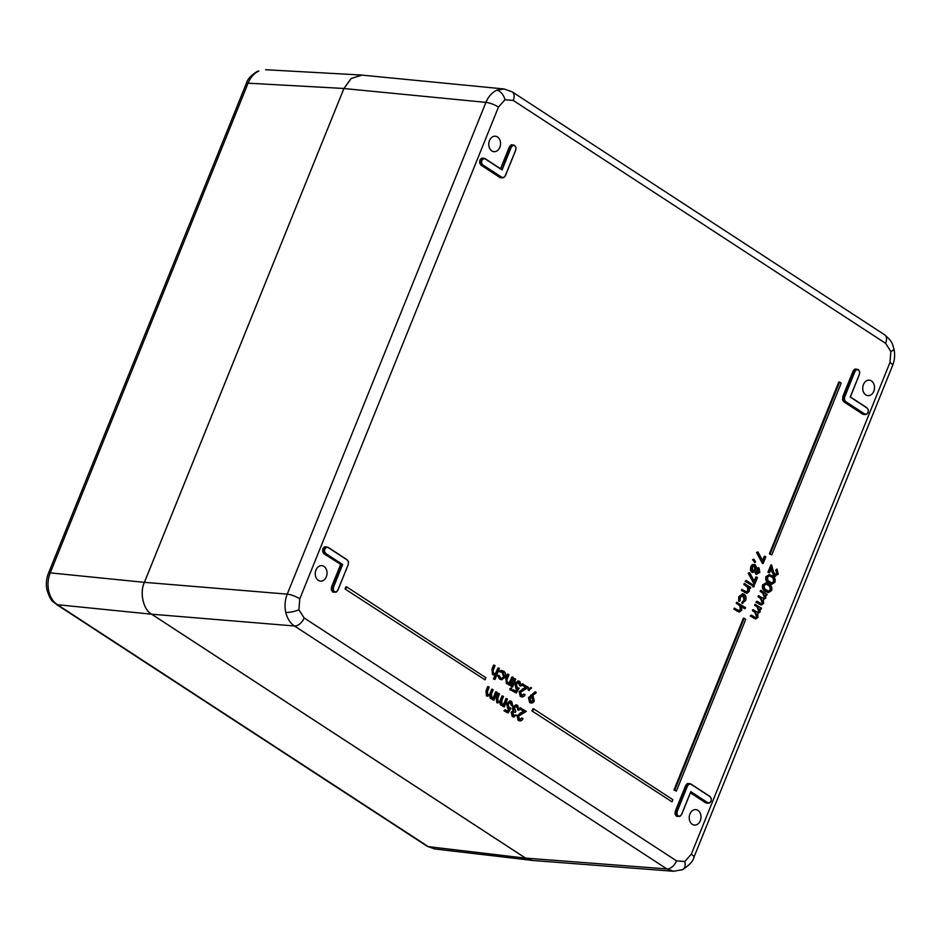 <?xml version="1.0" encoding="UTF-8"?>
<svg xmlns="http://www.w3.org/2000/svg" width="941" height="941" viewBox="0 0 941 941"><rect width="100%" height="100%" fill="white"/><g stroke="black" fill="none" stroke-linecap="round" stroke-linejoin="round"><path stroke-width="1.41" d="M347.241 560.001L328.197 547.58L326.256 547.427L324.763 549.097L324.574 551.614L325.786 553.52L342.653 564.529L333.467 587.29L333.255 589.842L334.455 591.724L336.36 591.865L337.866 590.16L348.252 564.459L348.452 561.906L347.17 559.777L348.476 561.812L348.252 564.553L337.901 590.183L348.252 564.553M334.914 592.218L332.714 592.054L331.314 589.878L331.55 586.961L331.644 589.807L332.949 591.854L334.208 591.936L332.926 589.901L333.149 587.172L342.265 564.624L325.551 553.72L324.245 551.685L324.457 548.979L326.056 547.192L328.127 547.344L326.056 547.192L328.127 547.344L347.17 559.777M324.763 549.097L323.175 548.85L322.963 551.591L324.269 553.626L340.971 564.529L324.022 553.826L322.634 551.649L322.869 548.732L324.598 546.803L326.798 546.968M336.36 591.865L337.937 590.242L336.255 592.077L334.455 591.724M845.641 401.56L864.685 413.981L866.614 414.134L868.108 412.464L868.308 409.947L867.084 408.041L850.217 397.043L859.415 374.271L859.615 371.73L858.427 369.837L856.522 369.707L855.004 371.401L844.618 397.102L844.418 399.654L845.641 401.56L844.089 399.713L844.312 396.984L854.699 371.283L856.31 369.46L858.357 369.601L859.639 371.636L859.415 374.365L850.217 397.043M867.014 407.818L850.358 396.926L867.014 407.818L868.331 409.853L868.12 412.558L866.508 414.346L864.438 414.193L845.394 401.76L844.112 401.666L863.203 414.122L865.273 414.287L862.968 414.322L843.877 401.866L842.477 399.69L843.03 396.89L842.807 399.631L843.877 401.866M856.522 369.707L858.427 369.837M857.122 369.472L855.051 369.307L853.44 371.13L843.03 396.89L844.618 397.102M842.713 396.773L853.122 371.013L854.851 369.072L857.051 369.237M865.167 414.499L862.968 414.322M678.179 815.965L680.084 816.094L681.59 814.388L690.788 791.628L707.656 802.638L709.585 802.779L711.09 801.12L711.278 798.603L710.055 796.686L691.012 784.265L689.083 784.124L687.577 785.817L677.191 811.518L676.979 814.071L677.932 816.165L676.661 814.13L676.873 811.401L687.259 785.7L688.883 783.877L691.012 784.265M691.023 784.088L709.996 796.462L711.302 798.509L711.09 801.203L709.49 802.991L707.42 802.838L690.753 791.969M681.59 814.388L679.978 816.306L676.438 816.282L675.038 814.106L675.285 811.189L685.683 785.429L687.412 783.488L689.624 783.653M678.637 816.447L676.438 816.282M708.15 803.143L705.938 802.979L709.49 802.991L707.656 802.638M689.682 783.888L687.612 783.724L686.001 785.547L675.591 811.307L675.367 814.036L676.673 816.082M332.949 591.854L335.02 592.007L332.714 592.054M326.868 547.192L324.798 547.039L322.869 548.732M482.815 164.875L501.859 177.296L503.788 177.449L505.305 175.744L515.692 150.042L515.891 147.49L514.692 145.608L512.786 145.467L511.281 147.172L502.082 169.933L485.215 158.923L483.286 158.782L481.792 160.452L481.592 162.969L482.58 165.075L481.274 163.028L481.474 160.335L483.086 158.547L485.191 158.711L502.082 169.933L510.963 147.055L512.586 145.232L514.633 145.373L515.915 147.408L515.692 150.137L505.341 175.767M512.786 145.467L514.692 145.608M505.305 175.744L503.694 177.661L501.624 177.496L482.58 165.075L481.286 164.981L500.377 177.437L501.859 177.296M483.886 158.547L481.816 158.394L480.204 160.205L481.792 160.452M502.353 177.802L500.142 177.637L481.051 165.181L479.651 163.005L479.886 160.088L481.616 158.147L483.827 158.323M479.886 160.088L481.051 165.181M513.398 145.232L511.328 145.079L509.704 146.902L500.812 168.91M500.53 168.721L509.399 146.784L511.128 144.843L513.327 145.008M684.813 861.509L691.294 854.228L889.974 362.461L890.856 351.534L885.634 343.347L513.221 100.416L504.952 99.781L498.471 107.062L299.791 598.829L298.909 609.768L304.131 617.943L676.532 860.874L684.813 861.509A9.551 5.752 65.7 0 1 682.519 869.672L673.627 871.272L666.875 868.931L294.474 625.988C290.146 623.048 287.252 618.508 285.77 612.368C284.441 606.145 284.935 600.076 287.228 594.136L485.921 102.381C488.379 96.535 491.978 92.489 496.73 90.23L504.129 88.983M491.837 150.925A7.763 5.881 95 0 0 494.072 151.689A7.763 5.881 95 0 0 500.283 145.867A7.763 5.881 95 0 0 497.471 136.963A7.763 5.881 95 0 0 495.413 136.222A7.763 5.881 95 0 0 489.049 141.915A7.763 5.881 95 0 0 491.837 150.925M318.329 580.374A7.763 5.881 -85 0 1 315.541 571.352A7.763 5.881 -85 0 1 321.904 565.659A7.763 5.881 -85 0 1 323.963 566.411A7.763 5.881 -85 0 1 326.774 575.316A7.763 5.881 -85 0 1 320.563 581.138A7.763 5.881 -85 0 1 318.329 580.374M697.928 810.366A7.763 5.881 95 0 0 695.87 809.613A7.763 5.881 95 0 0 689.506 815.306A7.763 5.881 95 0 0 692.282 824.328A7.763 5.881 95 0 0 694.529 825.092A7.763 5.881 95 0 0 700.739 819.27A7.763 5.881 95 0 0 697.928 810.366M871.437 380.917A7.763 5.881 -85 0 1 874.248 389.821A7.763 5.881 -85 0 1 868.025 395.643A7.763 5.881 -85 0 1 865.791 394.879A7.763 5.881 -85 0 1 863.015 385.869A7.763 5.881 -85 0 1 869.378 380.176A7.763 5.881 -85 0 1 871.437 380.917M738.344 610.733L740.308 609.45L739.849 605.781L736.25 603.252L736.638 602.287L745.578 607.674L744.402 608.568L741.908 606.933M739.026 611.885L733.851 609.168L734.239 608.204L739.45 610.862M742.743 603.393L742.696 602.346L744.872 600.158L743.955 595.312L740.285 597.17L740.144 600.687L739.426 601.228L739.567 596.688L743.096 593.877L744.272 594.3C746.084 595.853 746.507 597.982 745.554 600.687L741.967 603.322L741.92 602.275L744.096 600.087L742.625 594.983M739.426 601.228L738.65 601.17L738.791 596.618L742.696 593.877M745.907 592.018L747.872 590.736L747.413 587.066L743.813 584.526L744.202 583.561L750.789 587.419L750.4 588.384L749.518 588.254M746.589 593.171L741.414 590.442L741.802 589.478L747.036 592.148M745.084 581.362L746.26 580.468L752.071 584.255L751.683 585.22L745.084 581.362L746.26 580.468M752.318 585.467L753.294 584.973L752.318 585.467L753.341 586.831L752.318 585.467M754.212 581.126L755.894 576.939L757.493 577.539L754.823 584.138L754.047 584.079L748.166 573.104L749.624 572.563L754.67 581.985L756.682 576.998M756.917 574.316L755.741 574.057L754.694 571.446M753 572.434L751.741 572.14L750.424 570.246L750.706 566.835C751.624 564.694 752.941 564.012 754.623 564.8M755.4 564.871L756.729 568.411L759.046 567.941L759.822 572.422L756.517 574.116L755.47 571.505L752.518 572.21L751.2 570.317L751.483 566.894C752.412 564.765 753.717 564.082 755.4 564.871L754.035 564.529M755.952 568.34L758.27 567.87M759.046 567.941L757.952 567.717M752.565 559.672L753.87 559.166L755.588 561.836L754.835 562.589L752.565 559.672L753.87 559.166M762.551 560.471L764.245 556.284L765.833 556.884L763.163 563.494L762.386 563.424L756.505 552.461L757.964 551.92L763.01 561.33L765.021 556.354M757.693 612.344L758.752 611.227L757.023 606.886L754.576 605.286L754.964 604.322L761.551 608.192L760.352 609.062M755.517 618.825L750.236 616.026L751.4 615.132L755.929 617.837L757.352 616.661L756.576 616.59L754.67 612.132L752.4 610.662L752.8 609.697L758.093 612.45L759.528 611.285L758.752 611.227M755.529 617.731L756.576 616.59M763.316 598.441L764.363 597.323L762.633 592.983L760.187 591.383L760.575 590.419L767.174 594.289L765.962 595.159M761.128 604.922L755.858 602.122L757.023 601.228L761.551 603.934L762.975 602.758L762.198 602.699L760.281 598.229L758.023 596.759L758.411 595.794L763.716 598.547L765.151 597.382L764.363 597.323M761.151 603.828L762.198 602.699M768.221 592.454L765.221 591.36C762.845 590.16 761.951 588.007 762.539 584.937L765.88 582.997M774.102 574.892L776.654 573.622L775.819 569.928L776.984 569.034L778.231 574.269L774.549 575.963L773.773 575.904L771.067 569.011M775.161 576.257L773.773 575.904M774.772 576.257L775.549 576.327L774.549 575.963L772.573 571.928L771.538 567.858L769.515 572.857L767.915 572.257L770.867 564.965L771.644 565.023L773.255 571.34L775.513 575.186M494.99 679.508L494.272 679.049L496.154 674.403L493.284 674.579L492.719 669.18L494.343 665.169L495.048 665.64L492.919 671.168L493.802 673.697L496.625 672.909L498.73 668.039L499.436 668.498L494.99 679.508L493.496 678.979L495.166 674.862M493.954 674.885L492.508 674.509L491.943 669.11L493.566 665.111L494.343 665.169M494.237 673.909L495.836 672.839L497.942 667.969L498.73 668.039M501.4 679.625L499.53 679.084L497.613 675.509L499.189 675.462L500.741 678.226L501.882 678.649L504.482 676.767L503.694 676.708L501.718 671.615M501.506 678.579L503.694 676.708M504.482 676.767L503.247 672.027L499.8 671.956L499.412 671.039L501.753 670.51M510.14 685.401L509.434 684.93L509.998 683.519L507.164 683.625L506.599 678.226L508.211 674.227L508.928 674.685L506.799 680.225L507.67 682.743L510.493 681.954L512.598 677.085L513.315 677.555L510.14 685.401L508.646 684.86L509.01 683.978M507.905 683.966L506.387 683.554L505.811 678.167L507.434 674.156L508.211 674.227M508.105 682.954L509.716 681.884L511.822 677.014L512.598 677.085M511.81 686.93L511.104 686.46L514.268 678.614L515.045 678.684L515.762 679.155L512.586 687.001L511.81 686.93M511.116 689.6L510.128 690L509.799 688.73L511.575 688.412L511.892 689.671L510.128 690L511.116 689.6M517.679 689L516.656 688.6L515.562 683.46L518.609 681.025L519.867 681.484L521.079 686.095L519.385 682.554L516.268 683.966L517.232 687.589L519.209 688.177L516.221 693.011L512.175 690.812L513.398 689.777L516.103 691.553L517.679 689L515.88 688.53L514.786 683.389L518.244 681.025M515.515 691.165L516.891 688.941M521.079 686.095L519.585 685.566L518.138 682.26M521.961 695.658L523.608 694.105L525.102 694.634C524.09 696.728 522.737 697.352 521.055 696.516L520.279 696.458L519.173 691.694L525.478 687.318L521.784 684.907L522.231 683.801L528.407 687.4L520.691 692.141L521.537 695.446L522.361 695.74M521.761 696.846L520.279 696.458M528.607 690.4L528.066 689.447L531.089 687.4L531.489 688.071L528.607 690.4M531.112 702.939L529.63 702.551L528.489 697.646L535.088 691.847L536.217 692.823L532.241 695.74L533.112 696.211L534.265 700.974C533.288 702.915 532.006 703.468 530.406 702.621L529.277 697.704L535.864 691.917M769.409 553.802L771.785 554.908L841.183 383.128L839.595 382.093L838.819 382.022L769.409 553.802L771.785 554.908M673.979 790.005L676.356 791.11L745.754 619.331L744.166 618.296L743.39 618.225L673.979 790.005L676.356 791.11M531.994 710.937L672.015 801.838L672.886 799.697L533.641 708.855L532.865 708.796L531.994 710.937L672.015 801.838M345.018 588.96L485.038 679.861L485.909 677.72L346.664 586.878L345.888 586.819L345.018 588.96L485.038 679.861M519.879 719.618L521.526 718.065L523.02 718.606C522.008 720.7 520.667 721.324 518.985 720.488L518.209 720.418L517.091 715.654L523.408 711.29L519.703 708.879L520.15 707.773L526.337 711.372L518.62 716.113L519.467 719.406L520.279 719.712M519.679 720.818L518.209 720.418M512.739 715.466L516.574 715.431L512.304 716.572L511.116 712.266L512.939 710.667L512.739 706.973L516.021 704.915M513.704 716.936L512.304 716.572M513.304 716.936L514.08 717.007L513.092 716.642L511.892 712.337L513.715 710.737L513.515 707.032L516.421 704.915L517.668 705.374L519.044 710.267L517.55 709.737L517.526 707.844L515.809 706.091M519.044 710.267L517.209 706.456L514.268 707.409L515.797 711.278L515.35 712.384L513.715 711.914M509.481 708.973L508.458 708.573L507.364 703.433L510.41 700.998L511.669 701.457L512.88 706.068L511.186 702.527L508.069 703.939L509.022 707.561L510.998 708.15L508.022 712.984L503.976 710.784L505.199 709.761L507.905 711.525L509.481 708.973L507.681 708.502L506.587 703.362L510.046 700.998M507.317 711.137L508.693 708.914M512.88 706.068L511.386 705.538L509.94 702.233M504.294 706.903L503.576 706.432L504.129 705.068L501.518 705.268L500.436 702.162L497.53 702.668L497.071 697.646L498.789 693.399L499.506 693.87L497.789 698.116L498.048 701.786C499.695 702.268 500.859 701.363 501.529 699.045L502.765 695.999L503.482 696.458L501.871 700.457L502.024 704.386C503.6 704.88 504.729 704.056 505.411 701.892L506.74 698.587L507.458 699.057L504.294 706.903L502.8 706.373L503.106 705.597M502.87 705.656L500.741 705.197L502.094 705.585L500.741 705.197L499.647 702.092M498.048 702.915L496.754 702.598L496.295 697.587L498.012 693.329L498.789 693.399M497.271 701.715C498.918 702.198 500.083 701.292 500.753 698.975L501.988 695.928L502.765 695.999M501.247 704.315C502.823 704.821 503.953 703.986 504.635 701.821L505.964 698.528L506.74 698.587M493.99 700.186L493.272 699.716L493.825 698.351L491.214 698.54L490.132 695.446L487.226 695.952L486.768 690.929L488.485 686.683L489.202 687.142L487.485 691.4L487.744 695.07C489.391 695.552 490.555 694.634 491.237 692.329L492.461 689.271L493.178 689.741L491.567 693.729L491.731 697.657C493.296 698.163 494.425 697.328 495.107 695.176L496.448 691.87L497.154 692.341L493.99 700.186L492.496 699.645L492.802 698.881M492.566 698.928L490.437 698.481L491.79 698.857L490.437 698.481L489.355 695.375M487.744 696.187L486.45 695.881L485.991 690.859L487.709 686.612L488.485 686.683M486.968 694.999C488.614 695.481 489.779 694.564 490.449 692.258L491.684 689.212L492.461 689.271M490.943 697.599C492.519 698.093 493.649 697.269 494.331 695.105L495.66 691.8L496.448 691.87M771.561 584.196L768.562 583.102C766.186 581.891 765.292 579.75 765.88 576.68L769.22 574.739M673.627 871.272L532.324 860.45L525.572 858.11L666.875 868.931A9.551 5.787 -56.9 0 0 676.532 860.874M304.131 617.943A9.551 5.787 -56.9 0 1 294.474 625.988L151.654 614.191L525.572 858.11M151.654 614.191C143.397 610.015 139.409 592.489 144.42 582.338L287.228 594.136A9.551 2.341 22 0 1 299.791 598.829M498.471 107.062A9.551 2.341 22 0 0 485.921 102.381L343.924 88.525L144.42 582.338M343.924 88.525L351.275 78.468L362.05 75.127L504.047 88.972L512.222 91.865A9.551 5.787 -56.9 0 1 513.221 100.416M512.586 145.232L514.633 145.373M483.086 158.547L485.144 158.7L483.286 158.782M342.653 564.529L340.971 564.529L331.867 587.078L333.467 587.29M336.255 592.077L334.008 592.207M856.31 369.46L858.357 369.601M866.508 414.346L864.438 414.193L866.555 414.334L868.178 412.546L868.331 409.853M679.978 816.306L677.932 816.165L680.025 816.294L681.66 814.471L690.788 791.875M688.883 783.877L690.953 784.041L689.083 784.124M690.706 791.934L681.625 814.412M533.641 708.855L532.771 711.008M744.166 618.296L674.768 790.064M346.664 586.878L345.794 589.031M839.595 382.093L770.197 553.873M519.467 719.406L522.314 718.136M519.291 720.818L520.079 720.888L518.985 720.488L517.868 715.725L524.184 711.361L519.703 708.879M520.479 708.938L520.926 707.844M524.184 711.361L523.408 711.29M517.868 715.725L517.091 715.654M515.35 712.384L514.08 711.914L512.598 712.808L514.28 715.819M513.527 715.536L515.856 714.972M518.303 707.914L517.526 707.844M518.326 709.796L517.55 709.737M513.515 707.032L512.739 706.973M513.221 709.255L512.445 709.185M513.715 710.737L512.939 710.667M511.892 712.337L511.116 712.266M508.022 712.984L503.976 710.784M510.328 702.221L511.186 702.527L510.41 702.468M512.163 705.597L511.386 705.538M507.364 703.433L506.587 703.362M508.458 708.573L507.681 708.502M504.752 710.855L505.199 709.761M502.024 704.386L502.729 704.633M498.048 701.786L498.777 702.045M497.648 702.915L496.754 702.598M503.576 706.432L502.8 706.373M491.731 697.657L492.425 697.904M487.744 695.07L488.473 695.317M487.356 696.199L486.45 695.881M493.272 699.716L492.496 699.645M530.724 702.939L529.63 702.551M533.535 700.563L532.747 700.504L531.759 697.152L529.959 698.234L530.889 701.539L533.535 700.563L532.535 697.222L531.7 696.916M530.889 701.539L531.7 701.833M529.277 697.704L528.489 697.646M531.312 701.751L532.747 700.504M529.383 690.471L528.066 689.447M528.842 689.518L531.089 687.4M521.537 695.446L524.384 694.164M521.373 696.846L522.149 696.916L521.055 696.516L519.95 691.764L526.266 687.389L521.784 684.907M522.561 684.977L523.008 683.872M526.266 687.389L525.478 687.318M519.95 691.764L519.173 691.694M516.221 693.011L512.175 690.812M518.526 682.249L519.385 682.554L518.609 682.484M520.361 685.624L519.585 685.566M515.562 683.46L514.786 683.389M516.656 688.6L515.88 688.53M512.951 690.882L513.398 689.777M511.892 689.671L510.904 690.071L510.575 688.8L511.575 688.412M512.586 687.001L511.104 686.46M511.88 686.53L515.045 678.684M510.493 681.954L509.716 681.884M507.67 682.743L508.469 683.037M507.164 683.625L506.387 683.554M509.434 684.93L508.646 684.86M500.577 672.027L500.189 671.109L503.647 671.074C505.493 672.45 506.023 674.485 505.223 677.155L501.788 679.696L499.53 679.084M500.306 679.155L497.613 675.509M500.189 671.109L499.412 671.039M503.247 672.027L502.47 671.956M498.389 675.579L499.189 675.462M496.625 672.909L495.836 672.839M493.802 673.697L494.601 673.991M493.555 674.885L492.508 674.509M494.272 679.049L493.496 678.979M774.878 574.963L776.654 573.622M777.431 573.681L776.596 569.999L775.819 569.928M769.515 572.857L767.915 572.257M768.703 572.328L771.644 565.023M776.596 569.999L776.984 569.034M766.656 576.739L769.609 574.751L772.279 575.88C774.666 577.033 775.584 579.138 775.019 582.197L771.938 584.255L769.338 583.173C766.962 581.961 766.068 579.821 766.656 576.739L765.88 576.68M771.902 576.845L769.656 575.857L767.456 577.303L767.891 580.503L771.961 583.126L774.196 581.703C774.549 579.315 773.784 577.692 771.902 576.845L769.256 575.857M769.338 583.173L768.562 583.102M774.196 581.703L773.408 581.632C773.773 579.244 773.008 577.633 771.126 576.774M771.573 583.067L773.408 581.632M763.316 584.996L766.268 583.008L768.95 584.138C771.338 585.29 772.243 587.396 771.679 590.454L768.609 592.512L765.998 591.43C763.622 590.219 762.728 588.078 763.316 584.996L762.539 584.937M768.562 585.102L766.315 584.126L764.116 585.561L764.562 588.76L768.632 591.383L770.855 589.96C771.208 587.572 770.444 585.961 768.562 585.102L765.915 584.114M765.998 591.43L765.221 591.36M770.855 589.96L770.079 589.889C770.432 587.502 769.667 585.89 767.785 585.031M768.244 591.324L770.079 589.889M765.151 597.382L763.41 593.053L760.187 591.383M760.963 591.454L761.363 590.489M762.975 602.758L761.057 598.3L758.023 596.759M758.799 596.829L759.187 595.865M766.786 595.253L765.774 594.594L765.798 598.017L763.374 599.605L763.622 603.393L761.516 605.004L755.858 602.122M756.635 602.193L757.023 601.228M759.528 611.285L757.799 606.957L754.576 605.286M755.352 605.357L755.741 604.393M757.352 616.661L755.447 612.203L752.4 610.662M753.188 610.721L753.576 609.756M761.163 609.145L760.152 608.486L760.175 611.921L757.764 613.508L757.999 617.296L755.894 618.907L750.236 616.026M751.012 616.096L751.4 615.132M763.163 563.494L757.282 552.532L756.505 552.461M757.282 552.532L757.964 551.92M754.835 562.589L753.341 559.742M756.529 574.328L755.741 574.057M752.6 572.446L751.741 572.14M756.164 573.104L758.246 571.763L757.87 568.823L758.646 568.893L756.458 570.211L756.94 573.175L759.022 571.834L758.234 568.752M752.118 571.163L754.858 569.634L754.212 565.753L752.294 567.435L752.894 571.234L755.635 569.693L754.388 565.6M752.894 571.234L753.482 571.446M751.483 566.894L750.706 566.835M751.2 570.317L750.424 570.246M759.022 571.834L758.246 571.763M755.635 569.693L754.858 569.634M754.823 584.138L748.942 573.175L748.166 573.104M748.942 573.175L749.624 572.563M754.07 585.043L753.106 585.537L754.07 585.043L754.329 586.337L753.341 586.831L754.329 586.337M751.683 585.22L745.86 581.432M746.683 592.089L748.648 590.807L748.189 587.137L743.813 584.526M744.59 584.596L744.978 583.632M748.189 587.137L747.413 587.066M748.648 590.807L747.872 590.736M750.4 588.384L749.354 587.702L749.295 591.442L746.989 593.253L741.414 590.442M742.19 590.513L742.59 589.548M739.567 596.688L738.791 596.618M743.025 594.983L743.955 595.312L743.178 595.241M744.872 600.158L744.096 600.087M742.696 602.346L741.92 602.275M739.12 610.803L741.085 609.521L740.626 605.851L736.25 603.252M737.026 603.31L737.415 602.346M740.626 605.851L739.849 605.781M741.085 609.521L740.308 609.45M745.19 608.639L741.743 606.392L741.731 610.156L739.414 611.968L733.851 609.168M734.627 609.239L735.027 608.274M48.72 591.077C50.202 597.229 53.119 601.769 57.46 604.71A7.163 4.34 123.1 0 1 56.225 604.275L56.225 604.275C52.814 600.687 51.684 603.475 47.05 590.325L47.05 590.325C45.791 584.514 46.25 578.844 48.426 573.304L246.271 83.62A7.163 1.753 -158 0 1 248.071 83.184L50.226 572.869C47.897 578.797 47.391 584.867 48.72 591.077A7.163 1.823 167.2 0 1 47.05 590.325M258.834 71.034A7.163 4.317 -114.3 0 0 257.528 71.269L258.834 71.034C254.082 73.292 250.494 77.338 248.071 83.184L343.924 88.478L351.005 78.632L361.473 75.033L363.097 75.221M434.495 848.923L427.085 846.218A7.163 4.34 123.1 0 0 428.32 846.641L525.584 858.157L151.619 614.202L57.46 604.71L428.32 846.641L434.483 848.923L533.406 860.533M525.584 858.157L531.771 860.439M48.426 573.304A7.163 1.753 -158 0 1 50.226 572.869L144.385 582.35L343.924 88.478M144.385 582.35C139.374 592.512 143.361 610.027 151.619 614.202M324.022 553.826L325.786 553.52M868.308 409.947L867.084 408.041M866.614 414.134L865.508 414.534M853.122 371.013L855.004 371.401M709.585 802.779L711.149 801.191L711.302 798.509M711.278 798.603L710.055 796.686M709.996 796.462L690.988 784.053L688.765 783.547M685.683 785.429L687.577 785.817M680.084 816.094L677.732 816.435M677.191 811.518L675.285 811.189M509.399 146.784L511.281 147.172M504.952 99.781A9.551 5.752 -114.3 0 0 496.73 90.23M298.909 609.768A9.551 2.435 167.2 0 1 285.77 612.368M890.856 351.534A9.551 2.435 -12.8 0 0 893.95 348.876L893.95 348.876C892.244 344.559 893.562 342.359 884.622 334.808L512.222 91.865M885.634 343.347A9.551 5.787 -56.9 0 0 884.622 334.808M691.294 854.228A9.551 2.341 22 0 1 693.929 857.263C693.305 860.968 689.506 865.108 682.519 869.672L682.519 869.672A9.551 5.752 65.7 0 1 680.684 869.978M705.938 802.979L690.4 792.84M331.55 586.961L340.571 564.624M863.203 414.122L864.685 413.981M690.518 792.557L706.173 802.767M889.974 362.461A9.551 2.341 22 0 1 892.609 365.496L693.929 857.263M484.239 158.359L485.215 158.923M348.252 564.459L348.535 561.848L347.217 559.789L328.162 547.368L325.939 546.85M521.032 712.925L520.255 712.855M505.411 701.892L504.635 701.821M501.529 699.045L500.753 698.975M497.071 697.646L496.295 697.587M495.107 695.176L494.331 695.105M491.237 692.329L490.449 692.258M486.768 690.929L485.991 690.859M531.465 695.152L530.689 695.081M523.114 688.953L522.337 688.894M511.457 679.92L510.669 679.861M506.599 678.226L505.811 678.167M497.577 670.874L496.801 670.804M492.719 669.18L491.943 669.11M772.573 571.928L771.796 571.869M763.41 593.053L762.633 592.983M761.057 598.3L760.281 598.229M759.775 604.251L758.999 604.181M757.799 606.957L757.023 606.886M755.447 612.203L754.67 612.132M754.164 618.143L753.388 618.084M746.683 585.961L745.907 585.902M745.166 592.454L744.39 592.383M739.12 604.687L738.344 604.616M737.603 611.168L736.827 611.097M257.528 71.269L257.528 71.269C251 75.292 247.248 79.409 246.271 83.62M850.346 396.949L859.474 374.353L859.698 371.66L858.404 369.625M501.447 177.79L503.729 177.649L505.364 175.826L515.75 150.125L515.974 147.431L514.668 145.385L512.469 144.89M484.227 158.359L482.968 158.206M858.392 369.625L856.204 369.131M865.508 414.546L864.261 414.475M708.479 803.191L707.244 803.132M893.95 348.876C895.173 354.545 894.726 360.085 892.609 365.496M485.191 158.711L501.906 169.615M709.538 802.991L708.491 803.191M515.633 704.844L516.421 704.915M509.634 700.927L510.41 700.998M501.776 705.574L502.553 705.644M491.473 698.845L492.249 698.916M517.832 680.955L518.609 681.025M510.41 690.106L511.186 690.176M510.504 688.236L511.281 688.306M507.517 683.966L508.293 684.036M501.012 679.625L501.788 679.696M501.353 670.439L502.141 670.51M768.832 574.68L769.609 574.751M771.161 584.185L771.938 584.255M765.492 582.938L766.268 583.008M767.832 592.442L768.609 592.512M760.74 604.934L761.516 605.004M755.117 618.837L755.894 618.907M753.059 584.89L753.835 584.961M752.812 586.843L753.588 586.913M746.201 593.183L746.989 593.253M742.308 593.806L743.096 593.877M738.638 611.897L739.414 611.968M265.597 69.728L361.473 75.033M427.085 846.218L56.225 604.275"/></g></svg>

